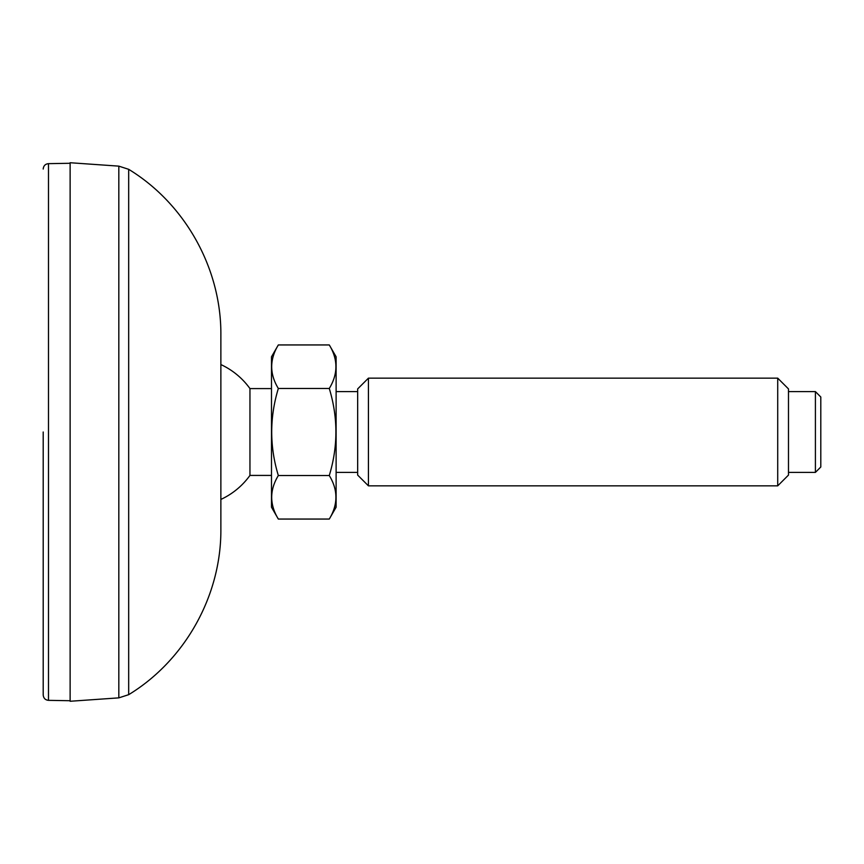 <?xml version="1.0" encoding="UTF-8"?>
<svg xmlns="http://www.w3.org/2000/svg" width="864" height="864" viewBox="0 0 864 864"><rect width="100%" height="100%" fill="white"/><g stroke="black" fill="none" stroke-linecap="round" stroke-linejoin="round"><path stroke-width="1.3" d="M70.124 701.266L70.124 162.734L118.822 166.136L118.822 697.864L70.124 701.266M128.682 169.322L128.682 694.678C185.274 660.204 221.422 595.21 220.871 528.941L220.871 335.059C221.422 268.79 185.274 203.796 128.682 169.322L118.822 166.136M220.871 506.747L220.871 357.253M43.2 432L43.2 694.969L43.2 432M329.281 519.059L336.118 507.211L336.118 356.789L329.281 344.941C338.116 359.424 338.116 373.928 329.281 388.476C338.105 417.517 338.105 446.537 329.281 475.524C338.116 490.007 338.116 504.522 329.281 519.059L278.338 519.059C269.492 504.576 269.492 490.072 278.338 475.524L329.281 475.524M368.431 485.849L357.664 475.081L357.664 388.919L368.431 378.151L368.431 485.849L777.719 485.849L777.719 378.151L368.431 378.151M777.719 378.151L788.486 388.919L788.486 475.081L777.719 485.849M815.411 472.392L820.8 467.003L820.8 396.997L815.411 391.608L815.411 472.392L788.486 472.392M220.871 499.435A74.315 74.315 0 0 0 249.955 475.416L249.955 388.584A74.315 74.315 0 0 0 220.871 364.565M278.338 519.059L271.49 507.211L271.49 356.789L278.338 344.941L329.281 344.941M278.338 344.941C269.492 359.478 269.492 373.993 278.338 388.476C269.514 417.517 269.514 446.537 278.338 475.524M278.338 388.476L329.281 388.476M70.124 700.726L48.492 700.348L48.492 163.652L70.124 163.274M128.682 694.678L118.822 697.864M48.492 163.652C45.295 163.976 43.535 165.78 43.2 169.031M48.492 700.348C45.295 700.024 43.535 698.22 43.2 694.969M815.411 391.608L788.486 391.608M357.664 391.608L336.118 391.608M357.664 472.392L336.118 472.392M271.49 388.584L249.955 388.584M271.49 475.416L249.955 475.416"/></g></svg>

